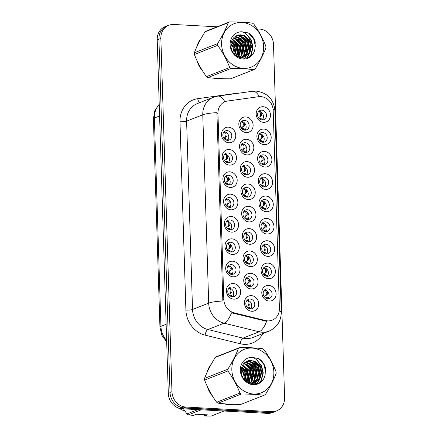 <?xml version="1.0" encoding="UTF-8"?>
<svg xmlns="http://www.w3.org/2000/svg" width="438" height="438" viewBox="0 0 438 438"><rect width="100%" height="100%" fill="white"/><g stroke="black" fill="none" stroke-linecap="round" stroke-linejoin="round"><path stroke-width="0.66" d="M228.871 142.783A7.944 7.024 -111.5 0 1 221.475 134.581A7.944 7.024 -111.5 0 1 228.379 127.151A7.944 7.024 -111.5 0 1 235.775 135.353A7.944 7.024 -111.5 0 1 228.871 142.783M227.18 130.59A4.966 4.391 68.5 0 0 225.515 130.852A4.966 4.391 68.5 0 0 222.975 136.174A4.966 4.391 68.5 0 0 227.486 140.363A4.966 4.391 68.5 0 0 229.151 140.094A4.966 4.391 68.5 0 0 231.691 134.778A4.966 4.391 68.5 0 0 227.18 130.59M230.979 209.802A7.944 7.024 -111.5 0 1 223.577 201.595A7.944 7.024 -111.5 0 1 230.487 194.165A7.944 7.024 -111.5 0 1 237.883 202.367A7.944 7.024 -111.5 0 1 230.979 209.802M229.288 197.604A4.966 4.391 68.5 0 0 227.623 197.872A4.966 4.391 68.5 0 0 225.077 203.188A4.966 4.391 68.5 0 0 229.594 207.377A4.966 4.391 68.5 0 0 231.253 207.114A4.966 4.391 68.5 0 0 233.799 201.792A4.966 4.391 68.5 0 0 229.288 197.604M231.68 232.14A7.944 7.024 -111.5 0 1 224.283 223.938A7.944 7.024 -111.5 0 1 231.187 216.503A7.944 7.024 -111.5 0 1 238.584 224.705A7.944 7.024 -111.5 0 1 231.68 232.14M229.988 219.942A4.966 4.391 68.5 0 0 228.324 220.21A4.966 4.391 68.5 0 0 225.784 225.526A4.966 4.391 68.5 0 0 230.295 229.715A4.966 4.391 68.5 0 0 231.959 229.452A4.966 4.391 68.5 0 0 234.5 224.136A4.966 4.391 68.5 0 0 229.988 219.942M232.381 254.478A7.944 7.024 -111.5 0 1 224.984 246.276A7.944 7.024 -111.5 0 1 231.888 238.841A7.944 7.024 -111.5 0 1 239.285 247.043A7.944 7.024 -111.5 0 1 232.381 254.478M230.689 242.28A4.966 4.391 68.5 0 0 229.025 242.548A4.966 4.391 68.5 0 0 226.484 247.864A4.966 4.391 68.5 0 0 230.996 252.053A4.966 4.391 68.5 0 0 232.66 251.79A4.966 4.391 68.5 0 0 235.201 246.474A4.966 4.391 68.5 0 0 230.689 242.28M230.273 187.464A7.944 7.024 -111.5 0 1 222.876 179.257A7.944 7.024 -111.5 0 1 229.786 171.827A7.944 7.024 -111.5 0 1 237.182 180.029A7.944 7.024 -111.5 0 1 230.273 187.464M228.581 175.266A4.966 4.391 68.5 0 0 226.917 175.534A4.966 4.391 68.5 0 0 224.376 180.85A4.966 4.391 68.5 0 0 228.888 185.039A4.966 4.391 68.5 0 0 230.552 184.77A4.966 4.391 68.5 0 0 233.093 179.454A4.966 4.391 68.5 0 0 228.581 175.266M229.572 165.121A7.944 7.024 -111.5 0 1 222.175 156.919A7.944 7.024 -111.5 0 1 229.079 149.489A7.944 7.024 -111.5 0 1 236.482 157.691A7.944 7.024 -111.5 0 1 229.572 165.121M227.88 152.928A4.966 4.391 68.5 0 0 226.216 153.196A4.966 4.391 68.5 0 0 223.676 158.512A4.966 4.391 68.5 0 0 228.187 162.701A4.966 4.391 68.5 0 0 229.851 162.432A4.966 4.391 68.5 0 0 232.392 157.116A4.966 4.391 68.5 0 0 227.88 152.928M233.082 276.816A7.944 7.024 -111.5 0 1 225.685 268.614A7.944 7.024 -111.5 0 1 232.589 261.179A7.944 7.024 -111.5 0 1 239.991 269.381A7.944 7.024 -111.5 0 1 233.082 276.816M231.39 264.618A4.966 4.391 68.5 0 0 229.726 264.886A4.966 4.391 68.5 0 0 227.185 270.202A4.966 4.391 68.5 0 0 231.697 274.391A4.966 4.391 68.5 0 0 233.361 274.128A4.966 4.391 68.5 0 0 235.901 268.812A4.966 4.391 68.5 0 0 231.39 264.618M233.782 299.154A7.944 7.024 -111.5 0 1 226.386 290.952A7.944 7.024 -111.5 0 1 233.295 283.517A7.944 7.024 -111.5 0 1 240.692 291.719A7.944 7.024 -111.5 0 1 233.782 299.154M232.091 286.961A4.966 4.391 68.5 0 0 230.432 287.224A4.966 4.391 68.5 0 0 227.886 292.54A4.966 4.391 68.5 0 0 232.397 296.729A4.966 4.391 68.5 0 0 234.062 296.466A4.966 4.391 68.5 0 0 236.608 291.15A4.966 4.391 68.5 0 0 232.091 286.961M246.222 132.566A7.944 7.024 -111.5 0 1 238.825 124.365A7.944 7.024 -111.5 0 1 245.729 116.935A7.944 7.024 -111.5 0 1 253.126 125.137A7.944 7.024 -111.5 0 1 246.222 132.566M244.53 120.373A4.966 4.391 68.5 0 0 242.866 120.642A4.966 4.391 68.5 0 0 240.325 125.958A4.966 4.391 68.5 0 0 244.837 130.146A4.966 4.391 68.5 0 0 246.501 129.878A4.966 4.391 68.5 0 0 249.041 124.562A4.966 4.391 68.5 0 0 244.53 120.373M246.922 154.904A7.944 7.024 -111.5 0 1 239.526 146.703A7.944 7.024 -111.5 0 1 246.43 139.273A7.944 7.024 -111.5 0 1 253.832 147.475A7.944 7.024 -111.5 0 1 246.922 154.904M245.231 142.711A4.966 4.391 68.5 0 0 243.566 142.98A4.966 4.391 68.5 0 0 241.026 148.296A4.966 4.391 68.5 0 0 245.537 152.484A4.966 4.391 68.5 0 0 247.202 152.216A4.966 4.391 68.5 0 0 249.742 146.9A4.966 4.391 68.5 0 0 245.231 142.711M249.03 221.924A7.944 7.024 -111.5 0 1 241.634 213.722A7.944 7.024 -111.5 0 1 248.538 206.287A7.944 7.024 -111.5 0 1 255.934 214.489A7.944 7.024 -111.5 0 1 249.03 221.924M247.339 209.725A4.966 4.391 68.5 0 0 245.674 209.994A4.966 4.391 68.5 0 0 243.134 215.31A4.966 4.391 68.5 0 0 247.645 219.498A4.966 4.391 68.5 0 0 249.31 219.235A4.966 4.391 68.5 0 0 251.85 213.919A4.966 4.391 68.5 0 0 247.339 209.725M247.623 177.248A7.944 7.024 -111.5 0 1 240.227 169.041A7.944 7.024 -111.5 0 1 247.136 161.611A7.944 7.024 -111.5 0 1 254.533 169.813A7.944 7.024 -111.5 0 1 247.623 177.248M245.932 165.049A4.966 4.391 68.5 0 0 244.267 165.318A4.966 4.391 68.5 0 0 241.727 170.634A4.966 4.391 68.5 0 0 246.238 174.822A4.966 4.391 68.5 0 0 247.903 174.554A4.966 4.391 68.5 0 0 250.443 169.238A4.966 4.391 68.5 0 0 245.932 165.049M248.33 199.586A7.944 7.024 -111.5 0 1 240.927 191.379A7.944 7.024 -111.5 0 1 247.837 183.949A7.944 7.024 -111.5 0 1 255.234 192.151A7.944 7.024 -111.5 0 1 248.33 199.586M246.638 187.387A4.966 4.391 68.5 0 0 244.973 187.656A4.966 4.391 68.5 0 0 242.428 192.972A4.966 4.391 68.5 0 0 246.944 197.16A4.966 4.391 68.5 0 0 248.603 196.897A4.966 4.391 68.5 0 0 251.149 191.581A4.966 4.391 68.5 0 0 246.638 187.387M251.133 288.938A7.944 7.024 -111.5 0 1 243.736 280.736A7.944 7.024 -111.5 0 1 250.645 273.301A7.944 7.024 -111.5 0 1 258.042 281.503A7.944 7.024 -111.5 0 1 251.133 288.938M249.441 276.745A4.966 4.391 68.5 0 0 247.782 277.008A4.966 4.391 68.5 0 0 245.236 282.324A4.966 4.391 68.5 0 0 249.753 286.512A4.966 4.391 68.5 0 0 251.412 286.249A4.966 4.391 68.5 0 0 253.958 280.933A4.966 4.391 68.5 0 0 249.441 276.745M250.432 266.6A7.944 7.024 -111.5 0 1 243.035 258.398A7.944 7.024 -111.5 0 1 249.945 250.963A7.944 7.024 -111.5 0 1 257.341 259.165A7.944 7.024 -111.5 0 1 250.432 266.6M248.74 254.401A4.966 4.391 68.5 0 0 247.076 254.67A4.966 4.391 68.5 0 0 244.535 259.986A4.966 4.391 68.5 0 0 249.047 264.174A4.966 4.391 68.5 0 0 250.711 263.911A4.966 4.391 68.5 0 0 253.252 258.595A4.966 4.391 68.5 0 0 248.74 254.401M249.731 244.262A7.944 7.024 -111.5 0 1 242.334 236.06A7.944 7.024 -111.5 0 1 249.238 228.625A7.944 7.024 -111.5 0 1 256.635 236.827A7.944 7.024 -111.5 0 1 249.731 244.262M248.039 232.063A4.966 4.391 68.5 0 0 246.375 232.332A4.966 4.391 68.5 0 0 243.835 237.648A4.966 4.391 68.5 0 0 248.346 241.836A4.966 4.391 68.5 0 0 250.01 241.573A4.966 4.391 68.5 0 0 252.551 236.257A4.966 4.391 68.5 0 0 248.039 232.063M251.839 311.276A7.944 7.024 -111.5 0 1 244.442 303.074A7.944 7.024 -111.5 0 1 251.346 295.639A7.944 7.024 -111.5 0 1 258.743 303.846A7.944 7.024 -111.5 0 1 251.839 311.276M250.147 299.083A4.966 4.391 68.5 0 0 248.483 299.346A4.966 4.391 68.5 0 0 245.942 304.662A4.966 4.391 68.5 0 0 250.454 308.85A4.966 4.391 68.5 0 0 252.118 308.587A4.966 4.391 68.5 0 0 254.659 303.271A4.966 4.391 68.5 0 0 250.147 299.083M268.483 278.721A7.944 7.024 -111.5 0 1 261.086 270.52A7.944 7.024 -111.5 0 1 267.996 263.085A7.944 7.024 -111.5 0 1 275.392 271.286A7.944 7.024 -111.5 0 1 268.483 278.721M266.791 266.528A4.966 4.391 68.5 0 0 265.132 266.791A4.966 4.391 68.5 0 0 262.586 272.108A4.966 4.391 68.5 0 0 267.103 276.296A4.966 4.391 68.5 0 0 268.762 276.033A4.966 4.391 68.5 0 0 271.308 270.717A4.966 4.391 68.5 0 0 266.791 266.528M267.782 256.383A7.944 7.024 -111.5 0 1 260.386 248.182A7.944 7.024 -111.5 0 1 267.295 240.747A7.944 7.024 -111.5 0 1 274.692 248.948A7.944 7.024 -111.5 0 1 267.782 256.383M266.09 244.19A4.966 4.391 68.5 0 0 264.426 244.453A4.966 4.391 68.5 0 0 261.886 249.769A4.966 4.391 68.5 0 0 266.397 253.958A4.966 4.391 68.5 0 0 268.061 253.695A4.966 4.391 68.5 0 0 270.602 248.379A4.966 4.391 68.5 0 0 266.09 244.19M267.081 234.045A7.944 7.024 -111.5 0 1 259.685 225.844A7.944 7.024 -111.5 0 1 266.589 218.409A7.944 7.024 -111.5 0 1 273.985 226.61A7.944 7.024 -111.5 0 1 267.081 234.045M265.39 221.847A4.966 4.391 68.5 0 0 263.725 222.115A4.966 4.391 68.5 0 0 261.185 227.431A4.966 4.391 68.5 0 0 265.696 231.62A4.966 4.391 68.5 0 0 267.361 231.357A4.966 4.391 68.5 0 0 269.901 226.041A4.966 4.391 68.5 0 0 265.39 221.847M266.381 211.707A7.944 7.024 -111.5 0 1 258.984 203.506A7.944 7.024 -111.5 0 1 265.888 196.071A7.944 7.024 -111.5 0 1 273.285 204.272A7.944 7.024 -111.5 0 1 266.381 211.707M264.689 199.509A4.966 4.391 68.5 0 0 263.024 199.777A4.966 4.391 68.5 0 0 260.484 205.094A4.966 4.391 68.5 0 0 264.995 209.282A4.966 4.391 68.5 0 0 266.66 209.019A4.966 4.391 68.5 0 0 269.2 203.703A4.966 4.391 68.5 0 0 264.689 199.509M265.68 189.369A7.944 7.024 -111.5 0 1 258.278 181.162A7.944 7.024 -111.5 0 1 265.187 173.733A7.944 7.024 -111.5 0 1 272.584 181.934A7.944 7.024 -111.5 0 1 265.68 189.369M263.988 177.171A4.966 4.391 68.5 0 0 262.324 177.439A4.966 4.391 68.5 0 0 259.778 182.756A4.966 4.391 68.5 0 0 264.295 186.944A4.966 4.391 68.5 0 0 265.954 186.681A4.966 4.391 68.5 0 0 268.499 181.365A4.966 4.391 68.5 0 0 263.988 177.171M264.974 167.031A7.944 7.024 -111.5 0 1 257.577 158.824A7.944 7.024 -111.5 0 1 264.486 151.395A7.944 7.024 -111.5 0 1 271.883 159.596A7.944 7.024 -111.5 0 1 264.974 167.031M263.282 154.833A4.966 4.391 68.5 0 0 261.623 155.101A4.966 4.391 68.5 0 0 259.077 160.417A4.966 4.391 68.5 0 0 263.588 164.606A4.966 4.391 68.5 0 0 265.253 164.338A4.966 4.391 68.5 0 0 267.793 159.021A4.966 4.391 68.5 0 0 263.282 154.833M264.273 144.688A7.944 7.024 -111.5 0 1 256.876 136.486A7.944 7.024 -111.5 0 1 263.78 129.057A7.944 7.024 -111.5 0 1 271.182 137.258A7.944 7.024 -111.5 0 1 264.273 144.688M262.581 132.495A4.966 4.391 68.5 0 0 260.917 132.763A4.966 4.391 68.5 0 0 258.376 138.079A4.966 4.391 68.5 0 0 262.888 142.268A4.966 4.391 68.5 0 0 264.552 142A4.966 4.391 68.5 0 0 267.092 136.683A4.966 4.391 68.5 0 0 262.581 132.495M263.572 122.35A7.944 7.024 -111.5 0 1 256.175 114.148A7.944 7.024 -111.5 0 1 263.079 106.719A7.944 7.024 -111.5 0 1 270.476 114.92A7.944 7.024 -111.5 0 1 263.572 122.35M261.88 110.157A4.966 4.391 68.5 0 0 260.216 110.425A4.966 4.391 68.5 0 0 257.675 115.742A4.966 4.391 68.5 0 0 262.187 119.93A4.966 4.391 68.5 0 0 263.851 119.662A4.966 4.391 68.5 0 0 266.392 114.345A4.966 4.391 68.5 0 0 261.88 110.157M269.189 301.059A7.944 7.024 -111.5 0 1 261.793 292.858A7.944 7.024 -111.5 0 1 268.697 285.423A7.944 7.024 -111.5 0 1 276.093 293.63A7.944 7.024 -111.5 0 1 269.189 301.059M267.498 288.866A4.966 4.391 68.5 0 0 265.833 289.129A4.966 4.391 68.5 0 0 263.293 294.445A4.966 4.391 68.5 0 0 267.804 298.634A4.966 4.391 68.5 0 0 269.469 298.371A4.966 4.391 68.5 0 0 272.009 293.055A4.966 4.391 68.5 0 0 267.498 288.866M224.136 131.772A4.966 4.391 -111.5 0 1 224.163 131.778A4.966 4.391 -111.5 0 1 228.406 135.068A4.966 4.391 -111.5 0 1 227.514 140.363M226.243 198.792A4.966 4.391 -111.5 0 1 226.265 198.792A4.966 4.391 -111.5 0 1 230.514 202.082A4.966 4.391 -111.5 0 1 229.616 207.377M226.944 221.13A4.966 4.391 -111.5 0 1 226.972 221.13A4.966 4.391 -111.5 0 1 231.215 224.42A4.966 4.391 -111.5 0 1 230.322 229.715M227.645 243.468A4.966 4.391 -111.5 0 1 227.672 243.468A4.966 4.391 -111.5 0 1 231.916 246.758A4.966 4.391 -111.5 0 1 231.023 252.053M225.537 176.454A4.966 4.391 -111.5 0 1 225.565 176.454A4.966 4.391 -111.5 0 1 229.813 179.744A4.966 4.391 -111.5 0 1 228.915 185.039M224.836 154.11A4.966 4.391 -111.5 0 1 224.864 154.116A4.966 4.391 -111.5 0 1 229.112 157.406A4.966 4.391 -111.5 0 1 228.214 162.701M228.346 265.806A4.966 4.391 -111.5 0 1 228.373 265.806A4.966 4.391 -111.5 0 1 232.622 269.102A4.966 4.391 -111.5 0 1 231.724 274.396M229.052 288.144A4.966 4.391 -111.5 0 1 229.074 288.144A4.966 4.391 -111.5 0 1 233.323 291.44A4.966 4.391 -111.5 0 1 232.425 296.734M241.486 121.556A4.966 4.391 -111.5 0 1 241.513 121.561A4.966 4.391 -111.5 0 1 245.756 124.852A4.966 4.391 -111.5 0 1 244.864 130.146M242.187 143.899A4.966 4.391 -111.5 0 1 242.214 143.899A4.966 4.391 -111.5 0 1 246.463 147.19A4.966 4.391 -111.5 0 1 245.565 152.484M244.294 210.913A4.966 4.391 -111.5 0 1 244.322 210.913A4.966 4.391 -111.5 0 1 248.565 214.204A4.966 4.391 -111.5 0 1 247.673 219.498M242.887 166.237A4.966 4.391 -111.5 0 1 242.915 166.237A4.966 4.391 -111.5 0 1 247.163 169.528A4.966 4.391 -111.5 0 1 246.266 174.822M243.594 188.575A4.966 4.391 -111.5 0 1 243.621 188.575A4.966 4.391 -111.5 0 1 247.864 191.866A4.966 4.391 -111.5 0 1 246.966 197.16M246.402 277.927A4.966 4.391 -111.5 0 1 246.424 277.927A4.966 4.391 -111.5 0 1 250.673 281.223A4.966 4.391 -111.5 0 1 249.775 286.518M245.696 255.589A4.966 4.391 -111.5 0 1 245.723 255.589A4.966 4.391 -111.5 0 1 249.972 258.885A4.966 4.391 -111.5 0 1 249.074 264.18M244.995 233.251A4.966 4.391 -111.5 0 1 245.023 233.251A4.966 4.391 -111.5 0 1 249.266 236.542A4.966 4.391 -111.5 0 1 248.373 241.836M247.103 300.265A4.966 4.391 -111.5 0 1 247.131 300.265A4.966 4.391 -111.5 0 1 251.374 303.561A4.966 4.391 -111.5 0 1 250.481 308.856M263.753 267.711A4.966 4.391 -111.5 0 1 263.775 267.711A4.966 4.391 -111.5 0 1 268.023 271.007A4.966 4.391 -111.5 0 1 267.125 276.301M263.046 245.373A4.966 4.391 -111.5 0 1 263.074 245.373A4.966 4.391 -111.5 0 1 267.322 248.669A4.966 4.391 -111.5 0 1 266.424 253.963M262.346 223.035A4.966 4.391 -111.5 0 1 262.373 223.035A4.966 4.391 -111.5 0 1 266.616 226.326A4.966 4.391 -111.5 0 1 265.724 231.62M261.645 200.697A4.966 4.391 -111.5 0 1 261.672 200.697A4.966 4.391 -111.5 0 1 265.915 203.988A4.966 4.391 -111.5 0 1 265.023 209.282M260.944 178.359A4.966 4.391 -111.5 0 1 260.971 178.359A4.966 4.391 -111.5 0 1 265.214 181.65A4.966 4.391 -111.5 0 1 264.322 186.944M260.238 156.021A4.966 4.391 -111.5 0 1 260.265 156.021A4.966 4.391 -111.5 0 1 264.514 159.312A4.966 4.391 -111.5 0 1 263.616 164.606M259.537 133.683A4.966 4.391 -111.5 0 1 259.564 133.683A4.966 4.391 -111.5 0 1 263.813 136.974A4.966 4.391 -111.5 0 1 262.915 142.268M258.836 111.34A4.966 4.391 -111.5 0 1 258.863 111.345A4.966 4.391 -111.5 0 1 263.107 114.636A4.966 4.391 -111.5 0 1 262.214 119.93M264.453 290.049A4.966 4.391 -111.5 0 1 264.481 290.049A4.966 4.391 -111.5 0 1 268.724 293.345A4.966 4.391 -111.5 0 1 267.832 298.639M258.623 96.699A13.403 11.859 -111.5 0 1 260.709 96.612A13.403 11.859 -111.5 0 1 273.192 110.453L279.411 308.33A13.403 11.859 -111.5 0 1 272.25 320.156A13.403 11.859 -111.5 0 1 265.658 320.561L234.177 312.847A13.403 11.859 -111.5 0 1 223.796 299.318L217.954 113.497A13.403 11.859 -111.5 0 1 225.116 101.671A13.403 11.859 -111.5 0 1 227.519 101.041L258.623 96.699M201.195 38.32A24.079 21.298 68.5 0 0 196.662 47.227M196.93 60.51A24.079 21.298 68.5 0 0 202.619 70.989M213.788 78.194A24.079 21.298 68.5 0 0 218.359 78.966A24.079 21.298 68.5 0 0 222.843 78.692M211.428 363.918A24.079 21.298 68.5 0 0 206.895 372.826M207.163 386.108A24.079 21.298 68.5 0 0 212.852 396.587M224.021 403.792A24.079 21.298 68.5 0 0 228.592 404.564A24.079 21.298 68.5 0 0 233.076 404.29M217.149 26.806L173.809 24.473A14.892 13.173 68.5 0 0 168.816 25.273L166.878 26.034A14.892 13.173 68.5 0 0 158.917 39.174L170.021 392.426A14.892 13.173 68.5 0 0 183.889 407.805L269.715 412.426A14.892 13.173 68.5 0 0 274.703 411.627L276.646 410.866A14.892 13.173 68.5 0 0 284.601 397.726L273.504 44.473A14.892 13.173 68.5 0 0 259.63 29.094L257.117 28.957M262.866 333.559A24.824 21.96 -111.5 0 1 244.103 344.328A24.824 21.96 -111.5 0 1 240.21 343.748L205.132 335.152A24.824 21.96 -111.5 0 1 185.909 310.099A4.966 0.865 -1.8 0 0 192.534 309.496L208.691 303.14A17.378 3.033 178.2 0 1 222.832 300.999L216.914 112.654A17.378 3.033 -1.8 0 0 202.772 114.789A19.858 17.569 -111.5 0 1 213.388 97.269L197.226 103.625A19.858 17.569 68.5 0 0 186.61 121.145L192.534 309.496A19.858 17.569 68.5 0 0 207.913 329.535L242.991 338.131A19.858 17.569 68.5 0 0 246.101 338.596A19.858 17.569 68.5 0 0 252.759 337.534L268.916 331.177A19.858 17.569 -111.5 0 1 262.263 332.239A19.858 17.569 -111.5 0 1 259.148 331.78L224.075 323.178A19.858 17.569 -111.5 0 1 208.691 303.14L202.772 114.789L186.61 121.145A4.966 0.865 -1.8 0 1 179.985 121.753A24.824 21.96 -111.5 0 1 197.702 98.687L232.354 93.847A24.824 21.96 -111.5 0 1 235.403 93.655M240.21 343.748A4.966 1.966 -76.2 0 1 242.991 338.131L259.148 331.78A17.378 6.871 103.8 0 0 266.611 321.311L231.499 312.809A17.378 6.871 103.8 0 1 224.075 323.178L207.913 329.535A4.966 1.966 -76.2 0 0 205.132 335.152M239.307 57.203A24.079 21.298 68.5 0 0 239.285 56.135M239.208 54.974A24.079 21.298 68.5 0 0 233.262 40.323M249.54 382.801A24.079 21.298 68.5 0 0 249.518 381.733M249.441 380.573A24.079 21.298 68.5 0 0 243.495 365.922M168.816 25.273A14.892 13.173 68.5 0 0 160.856 38.407L171.959 391.66A14.892 13.173 68.5 0 0 185.827 407.044L271.653 411.66A14.892 13.173 68.5 0 0 276.646 410.866M168.482 25.404A14.892 13.173 68.5 0 0 167.097 25.847L165.153 26.614A14.892 13.173 68.5 0 0 157.198 39.748L168.307 393.395A14.892 13.173 68.5 0 0 182.181 408.774L267.558 413.373A14.892 13.173 68.5 0 0 272.546 412.574L274.489 411.813A14.892 13.173 68.5 0 0 275.809 411.194M167.097 25.847A14.892 13.173 68.5 0 0 163.702 27.906M175.529 404.247A14.892 13.173 68.5 0 0 184.119 408.013L269.496 412.607A14.892 13.173 68.5 0 0 274.489 411.813M266.463 298.344L266.036 296.969L264.486 297.008M265.767 295.579L265.083 295.787L265.97 294.916L266.348 292.699C266.156 291.385 265.532 290.679 264.481 290.586L263.988 290.613M265.083 295.787L265.91 295.524M264.043 296.302L264.459 296.176M267.41 297.769L267.881 298.585M266.331 295.234L267.3 294.325L267.426 291.385M249.112 308.56L248.685 307.186L247.136 307.224M250.213 308.034L248.685 307.186M248.417 305.795L247.733 306.003L248.62 305.133L248.998 302.915C248.806 301.601 248.182 300.895 247.131 300.802L246.638 300.829M247.733 306.003L248.56 305.74M246.693 306.518L247.109 306.392M250.06 307.985L250.531 308.801M248.981 305.45L249.95 304.541L250.076 301.601M232.474 296.679L232.162 295.913L230.831 295.124L229.079 295.103M232.02 289.48L231.899 292.42L229.682 293.882L230.569 293.006L230.941 290.794C230.755 289.485 230.136 288.779 229.085 288.675L228.587 288.708M229.682 293.882L230.503 293.619M228.636 294.396L229.058 294.265M231.056 296.438L230.634 295.059M230.366 293.674L230.93 293.323L230.366 293.674M221.601 44.309A23.334 20.641 68.5 0 0 243.331 68.405A23.334 20.641 68.5 0 0 263.621 46.57A23.334 20.641 68.5 0 0 241.891 22.475A23.334 20.641 68.5 0 0 221.601 44.309M217.587 43.619C222.181 36.261 225.751 29.286 228.286 22.688A26.811 23.718 68.5 0 1 229.632 21.9L206.375 31.043A26.811 23.718 68.5 0 0 205.033 31.837C200.44 39.19 196.87 46.171 194.335 52.763L217.587 43.619A26.811 23.718 68.5 0 0 217.604 44.484A26.811 23.718 68.5 0 0 217.642 45.349L194.384 54.493C197.346 62.256 201.365 69.642 206.44 76.645A26.811 23.718 68.5 0 0 207.836 77.581C214.363 78.402 221.946 78.807 230.596 78.807L253.848 69.664C247.289 68.843 239.701 68.438 231.094 68.438L207.836 77.581M206.44 76.645L229.698 67.501C226.736 59.738 222.718 52.352 217.642 45.349M229.698 67.501A26.811 23.718 68.5 0 0 231.094 68.438M253.848 69.664A26.811 23.718 68.5 0 0 255.19 68.87C259.816 61.457 263.386 54.482 265.893 47.945A26.811 23.718 68.5 0 0 265.877 47.08A26.811 23.718 68.5 0 0 265.839 46.214C262.844 38.391 258.831 31.005 253.783 24.063A26.811 23.718 68.5 0 0 252.387 23.126C245.827 22.305 238.239 21.895 229.632 21.9M194.335 52.763A26.811 23.718 68.5 0 0 194.346 53.628A26.811 23.718 68.5 0 0 194.384 54.493M234.96 54.63L235.086 52.965L233.766 47.222L231.078 43.619M234.368 53.994L233.082 47.49L231.001 44.49M236.958 56.305L237.823 51.892L236.504 46.143L231.707 41.03M236.498 55.971L237.139 52.16L235.819 46.412L231.516 41.588M238.743 57.077L240.555 50.813L239.241 45.065L232.6 39.185M238.299 56.956L239.876 51.082L238.557 45.338L232.359 39.595M240.44 57.367L241.875 55.341L243.293 49.74L241.979 43.992L238.458 39.699L233.673 37.772M240.024 57.323L241.19 55.61L242.608 50.009L241.294 44.26L237.96 40.11L233.388 38.095M242.022 57.383L244.612 54.263L246.03 48.662L244.716 42.913L241.075 38.533L236.148 36.677L234.894 36.677M241.634 57.4L243.928 54.531L245.346 48.93L244.032 43.181L240.391 38.807L234.571 36.923M243.512 57.159L247.344 53.19L248.768 47.589L247.454 41.84L243.813 37.46L238.88 35.598L236.301 35.806M243.145 57.236L246.66 53.458L248.083 47.857L246.769 42.108L243.128 37.728L238.201 35.867L235.967 35.998M237.61 56.721L240.955 57.4L244.919 56.726L250.082 52.111L251.505 46.51L250.186 40.756L244.508 35.489L237.363 35.308L236.022 35.971C232.742 37.882 231.061 40.953 230.99 45.174C230.602 59.935 252.731 63.335 254.911 48.963L255.244 42.064C254.035 38.15 251.795 35.122 248.51 32.987L241.913 31.777A13.874 12.269 68.5 0 0 230.12 44.769A13.874 12.269 68.5 0 0 241.721 58.944A13.874 12.269 68.5 0 0 254.911 48.963M244.574 56.852L249.397 52.379L250.821 46.778L249.501 41.03L245.86 36.65L240.933 34.794L237.779 35.16M240.982 58.112L241.716 57.613M241.13 58.15L243.189 57.34M241.836 57.931L242.827 57.427M239.372 57.597L244.919 56.726M241.913 31.777C246.014 32.932 248.773 35.927 250.186 40.756M228.286 22.688L205.033 31.837M236.17 55.719L234.494 46.423L231.357 42.147M238.601 56.398L237.232 45.349L232.348 39.623M241.338 55.319L239.969 44.271L235.003 38.489M244.076 54.246L242.707 43.192L237.741 37.411M244.442 58.413L245.663 56.398M245.734 56.256L246.391 54.646M246.813 53.168L245.439 42.119L240.478 36.338M239.378 35.648L238.168 35.045M246.621 58.051L249.129 53.567M249.55 52.095L248.176 41.041L243.216 35.259M249.501 56.803L250.914 54.673L252.693 47.413L250.914 39.968L247.629 35.549M255.431 46.258L253.651 38.889L248.51 32.987M236.465 55.949L234.839 46.291L231.456 41.78M239.175 55.068L237.571 45.213L233.454 40.066M241.913 53.989L240.309 44.134L236.191 38.987M244.645 52.916L243.046 43.061L238.929 37.914M244.7 58.396L246.03 56.206M246.134 55.998L246.933 53.885M247.382 51.837L245.784 41.982L241.666 36.836M240.194 35.796L238.59 34.947M246.922 57.964L248.521 55.615L249.665 52.806M250.12 50.764L248.521 40.909L244.404 35.763M249.989 56.48L251.259 54.536L253.038 47.282L251.259 39.831L245.855 33.759M215.222 78.303A23.833 21.079 68.5 0 0 218.354 78.72A23.833 21.079 68.5 0 0 221.425 78.643M239.082 57.159A23.833 21.079 68.5 0 0 239.071 56.529M239.022 55.467A23.833 21.079 68.5 0 0 232.414 39.666M200.489 39.595A23.833 21.079 68.5 0 0 197.297 45.859M197.626 61.982A23.833 21.079 68.5 0 0 201.77 69.615M231.833 369.907A23.334 20.641 68.5 0 0 253.564 394.003A23.334 20.641 68.5 0 0 273.854 372.169A23.334 20.641 68.5 0 0 252.124 348.073A23.334 20.641 68.5 0 0 231.833 369.907M227.82 369.218C232.414 361.859 235.983 354.884 238.518 348.287A26.811 23.718 68.5 0 1 239.865 347.498L216.607 356.641A26.811 23.718 68.5 0 0 215.266 357.435C210.673 364.788 207.103 371.769 204.562 378.361L227.82 369.218A26.811 23.718 68.5 0 0 227.831 370.083A26.811 23.718 68.5 0 0 227.875 370.948L204.617 380.091C207.579 387.854 211.598 395.24 216.673 402.243A26.811 23.718 68.5 0 0 218.069 403.179C224.595 404 232.178 404.405 240.829 404.405L264.081 395.262C257.522 394.441 249.934 394.036 241.327 394.036L218.069 403.179M216.673 402.243L239.931 393.1C236.969 385.336 232.95 377.95 227.875 370.948M239.931 393.1A26.811 23.718 68.5 0 0 241.327 394.036M264.081 395.262A26.811 23.718 68.5 0 0 265.423 394.474C270.049 387.055 273.613 380.08 276.126 373.543A26.811 23.718 68.5 0 0 276.11 372.678A26.811 23.718 68.5 0 0 276.071 371.813C273.077 363.989 269.058 356.603 264.015 349.661A26.811 23.718 68.5 0 0 262.619 348.725C256.06 347.903 248.472 347.493 239.865 347.498M204.562 378.361A26.811 23.718 68.5 0 0 204.579 379.226A26.811 23.718 68.5 0 0 204.617 380.091M245.192 380.228L245.318 378.563L243.999 372.82L241.311 369.218M244.601 379.593L243.314 373.088L241.234 370.088M247.191 381.903L248.056 377.49L246.736 371.742L241.935 366.628M246.731 381.569L247.371 377.759L246.052 372.01L241.749 367.186M248.976 382.675L250.788 376.412L249.474 370.663L242.833 364.783M248.532 382.555L250.103 376.68L248.789 370.937L242.592 365.193M250.673 382.965L252.107 380.94L253.525 375.339L252.211 369.59L248.691 365.297L243.9 363.37M250.257 382.921L251.423 381.208L252.841 375.607L251.527 369.858L248.193 365.708L243.621 363.693M252.25 382.982L254.839 379.861L256.263 374.26L254.949 368.511L251.308 364.131L246.38 362.275L245.121 362.275M251.866 382.998L254.155 380.129L255.578 374.528L254.264 368.78L250.624 364.405L244.804 362.522M253.744 382.757L257.577 378.788L259 373.187L257.681 367.438L254.045 363.058L249.112 361.197L246.534 361.405M253.378 382.834L256.892 379.056L258.316 373.455L257.002 367.706L253.361 363.326L248.428 361.465L246.2 361.596M247.842 382.319L251.188 382.998L255.151 382.325L260.314 377.709L261.738 372.108L260.418 366.354L254.741 361.087L247.596 360.907L246.255 361.569C242.975 363.48 241.294 366.551 241.223 370.772C240.834 385.533 262.959 388.933 265.143 374.561L265.477 367.663C264.267 363.748 262.023 360.72 258.743 358.585L252.146 357.375A13.874 12.269 68.5 0 0 240.352 370.367A13.874 12.269 68.5 0 0 251.954 384.542A13.874 12.269 68.5 0 0 265.143 374.561M254.806 382.451L259.63 377.978L261.053 372.377L259.734 366.628L256.093 362.248L251.166 360.392L248.012 360.759M251.215 383.71L251.949 383.212M251.363 383.748L253.421 382.938M252.069 383.529L253.06 383.026M249.605 383.195L255.151 382.325M252.146 357.375C256.246 358.53 259 361.525 260.418 366.354M238.518 348.287L215.266 357.435M246.402 381.317L244.727 372.021L241.59 367.745M248.833 381.996L247.465 370.948L242.581 365.221M251.571 380.918L250.202 369.869L245.236 364.087M254.308 379.845L252.94 368.791L247.974 363.014M254.675 384.011L255.896 381.996M255.967 381.854L256.624 380.244M257.046 378.766L255.672 367.717L250.711 361.936M249.611 361.246L248.401 360.644M256.854 383.65L259.362 379.166M259.783 377.693L258.409 366.639L253.449 360.857M259.734 382.401L261.147 380.272L262.926 373.012L261.147 365.566L257.862 361.147M265.663 371.857L263.884 364.487L258.743 358.585M246.698 381.547L245.066 371.889L241.688 367.378M249.408 380.666L247.804 370.811L243.687 365.664M252.146 379.587L250.541 369.732L246.424 364.586M254.878 378.514L253.279 368.659L249.162 363.513M254.932 383.995L256.263 381.805M256.367 381.597L257.166 379.483M257.615 377.436L256.016 367.581L251.899 362.434M250.426 361.394L248.822 360.545M257.155 383.562L258.754 381.213L259.898 378.405M260.353 376.362L258.754 366.507L254.631 361.361M260.221 382.078L261.491 380.135L263.271 372.88L261.491 365.429L256.088 359.357M225.455 403.902A23.833 21.079 68.5 0 0 228.581 404.318A23.833 21.079 68.5 0 0 231.658 404.241M249.315 382.757A23.833 21.079 68.5 0 0 249.304 382.128M249.255 381.065A23.833 21.079 68.5 0 0 242.647 365.265M182.75 407.69L186.938 413.937A26.811 23.718 68.5 0 0 188.335 414.874L193.53 415.421L196.487 414.26L207.661 414.857L204.705 416.023L211.089 416.1L223.993 411.025M204.705 416.023L204.382 414.682M186.938 413.937L197.91 409.623M201.239 409.798L188.335 414.874M175.008 406.168A9.932 8.782 68.5 0 0 175.523 406.667L183.276 410.466L184.278 410.072M180.368 408.545A15.888 14.054 68.5 0 0 183.276 410.466M210.716 365.193A23.833 21.079 68.5 0 0 207.53 371.457M207.858 387.581A23.833 21.079 68.5 0 0 212.003 395.213M265.756 276.006L265.335 274.631L263.78 274.67M266.709 275.431L265.335 274.631M265.067 273.241L264.382 273.449L265.269 272.573L265.642 270.361C265.455 269.047 264.831 268.341 263.78 268.242L263.287 268.275M264.382 273.449L265.204 273.186M263.337 273.964L263.758 273.832M266.862 275.486L267.175 276.247M265.631 272.896L266.6 271.987L266.726 269.047M265.056 253.668L264.629 252.288L263.079 252.332M266.008 253.093L264.629 252.288M264.366 250.903L263.681 251.105L264.568 250.235L264.941 248.023C264.755 246.709 264.13 246.003 263.079 245.904L262.586 245.937M263.681 251.105L264.503 250.848M262.636 251.626L263.052 251.494M266.162 253.148L266.474 253.909M264.568 250.235L265.899 249.644L266.019 246.709M264.93 250.552L265.899 249.649M264.355 231.324L263.928 229.95L262.378 229.994M265.302 230.755L263.928 229.95M263.665 228.565L262.981 228.767L263.862 227.897L264.24 225.685C264.048 224.371 263.43 223.665 262.373 223.566L261.886 223.599M262.981 228.767L263.802 228.51M261.935 229.288L262.351 229.156M265.455 230.804L265.773 231.571M263.862 227.897L265.198 227.306L265.319 224.371M264.224 228.214L265.193 227.306M263.654 208.986L263.227 207.612L261.678 207.656M264.601 208.411L263.227 207.612M262.959 206.227L262.28 206.429L263.161 205.559L263.539 203.347C263.347 202.033 262.729 201.327 261.672 201.228L261.185 201.261M262.28 206.429L263.101 206.172M261.234 206.95L261.65 206.818M264.755 208.466L265.072 209.233M263.523 205.876L264.492 204.968L264.618 202.028M231.773 274.341L231.461 273.575L230.131 272.786L228.379 272.764M231.319 267.142L231.198 270.076L228.981 271.538L229.868 270.668L230.24 268.456C230.054 267.142 229.43 266.441 228.384 266.337L227.886 266.37M228.981 271.538L229.802 271.281M227.935 272.058L228.351 271.927M230.355 274.095L229.928 272.721M229.665 271.336L230.229 270.985L229.665 271.336M231.072 252.003L230.76 251.237L229.43 250.448L227.678 250.426M230.618 244.804L230.498 247.738L228.28 249.2L229.162 248.33L229.539 246.118C229.348 244.804 228.729 244.103 227.678 243.999L227.185 244.032M228.28 249.2L229.101 248.943M227.234 249.72L227.65 249.589M229.654 251.757L229.227 250.383M228.964 248.998L229.528 248.647L228.964 248.998M230.372 229.665L230.054 228.899L228.729 228.11L226.977 228.089M229.917 222.46L229.791 225.4L227.574 226.862L228.461 225.992L228.839 223.774C228.647 222.466 228.028 221.765 226.977 221.661L226.479 221.694M227.574 226.862L228.395 226.605M226.534 227.382L226.95 227.251M228.954 229.419L228.526 228.045M228.258 226.66L228.828 226.309L228.258 226.66M229.671 207.327L229.353 206.561L228.023 205.772L226.271 205.745M229.216 200.122L229.09 203.062L226.873 204.524L227.76 203.654L228.132 201.436C227.946 200.128 227.327 199.421 226.276 199.323L225.778 199.356M226.873 204.524L227.694 204.267M225.833 205.044L226.249 204.913M228.253 207.081L227.826 205.707M227.557 204.316L228.121 203.971L227.557 204.316M248.406 286.222L247.985 284.848L246.43 284.886M249.512 285.696L247.985 284.848M247.716 283.457L247.032 283.665L247.919 282.789L248.291 280.577C248.105 279.263 247.481 278.557 246.43 278.459L245.937 278.491M247.032 283.665L247.853 283.402M245.986 284.18L246.408 284.048M249.359 285.647L249.824 286.463M248.28 283.112L249.249 282.203L249.375 279.263M247.705 263.879L247.278 262.504L245.729 262.548M248.811 263.358L247.278 262.504M247.016 261.119L246.331 261.322L247.218 260.451L247.59 258.239C247.404 256.925 246.78 256.219 245.729 256.12L245.236 256.153M246.331 261.322L247.152 261.064M245.285 261.842L245.702 261.71M248.658 263.309L249.123 264.125M247.579 260.769L248.549 259.865L248.669 256.925M247.005 241.541L246.578 240.166L245.028 240.21M247.952 240.971L246.578 240.166M246.315 238.781L245.63 238.984L246.512 238.113L246.89 235.901C246.698 234.587 246.079 233.881 245.023 233.782L244.535 233.815M245.63 238.984L246.452 238.726M244.585 239.504L245.001 239.372M248.105 241.02L248.423 241.787M246.873 238.431L247.842 237.522L247.968 234.587M246.304 219.203L245.877 217.828L244.327 217.872M247.251 218.628L245.877 217.828M245.608 216.443L244.93 216.646L245.811 215.775L246.189 213.558C245.997 212.249 245.379 211.543 244.322 211.444L243.829 211.477M244.93 216.646L245.751 216.388M243.884 217.166L244.3 217.034M247.404 218.682L247.722 219.449M246.172 216.093L247.141 215.184L247.267 212.244M262.953 186.648L262.526 185.274L260.971 185.312M263.9 186.073L262.526 185.274M262.258 183.889L261.574 184.091L262.461 183.221L262.838 181.004C262.647 179.695 262.023 178.989 260.971 178.89L260.479 178.923M261.574 184.091L262.395 183.834M260.533 184.612L260.949 184.48M264.054 186.128L264.366 186.895M262.822 183.538L263.791 182.63L263.917 179.689M262.247 164.31L261.825 162.936L260.271 162.974M263.2 163.735L261.825 162.936M261.557 161.545L260.873 161.753L261.76 160.883L262.132 158.666C261.946 157.357 261.322 156.651 260.271 156.552L259.778 156.585M260.873 161.753L261.694 161.496M259.827 162.274L260.243 162.142M263.353 163.79L263.665 164.557M262.121 161.2L263.09 160.292L263.211 157.351M261.546 141.972L261.119 140.598L259.57 140.636M262.652 141.452L261.119 140.598M260.856 139.207L260.172 139.415L261.059 138.545L261.431 136.327C261.24 135.019 260.621 134.313 259.57 134.214L259.077 134.242M260.172 139.415L260.993 139.158M259.126 139.93L259.542 139.804M262.499 141.397L262.964 142.219M261.415 138.862L262.389 137.954L262.51 135.013M260.845 119.634L260.418 118.26L258.869 118.298M261.793 119.059L260.418 118.26M260.15 116.869L259.471 117.077L260.353 116.207L260.73 113.989C260.539 112.681 259.92 111.975 258.863 111.876L258.376 111.904M259.471 117.077L260.292 116.82M258.425 117.592L258.842 117.466M261.946 119.114L262.263 119.881M260.714 116.524L261.683 115.616L261.809 112.675M245.603 196.865L245.176 195.49L243.621 195.529M246.55 196.29L245.176 195.49M244.908 194.105L244.223 194.308L245.11 193.437L245.488 191.22C245.296 189.911 244.672 189.205 243.621 189.106L243.128 189.139M244.223 194.308L245.045 194.05M243.183 194.828L243.599 194.696M246.704 196.344L247.016 197.111M245.472 193.755L246.441 192.846L246.567 189.906M244.897 174.527L244.475 173.152L242.92 173.191M245.849 173.952L244.475 173.152M244.207 171.762L243.523 171.97L244.409 171.099L244.782 168.882C244.596 167.573 243.971 166.867 242.92 166.769L242.428 166.796M243.523 171.97L244.344 171.712M242.477 172.49L242.893 172.358M246.003 174.006L246.315 174.773M244.771 171.417L245.74 170.508L245.86 167.568M244.196 152.189L243.769 150.814L242.219 150.853M245.149 151.614L243.769 150.814M243.506 149.424L242.822 149.632L243.709 148.761L244.081 146.544C243.889 145.235 243.271 144.529 242.219 144.43L241.727 144.458M242.822 149.632L243.643 149.374M241.776 150.146L242.192 150.02M245.296 151.668L245.614 152.435M244.065 149.079L245.039 148.17L245.16 145.23M243.495 129.851L243.068 128.476L241.519 128.515M244.442 129.276L243.068 128.476M242.8 127.086L242.121 127.294L243.002 126.423L243.38 124.206C243.189 122.897 242.57 122.191 241.513 122.093L241.026 122.12M242.121 127.294L242.942 127.036M241.075 127.808L241.491 127.682M244.596 129.33L244.913 130.097M243.002 126.423L244.338 125.832L244.459 122.892M243.364 126.741L244.333 125.832M228.964 184.989L228.652 184.223L227.322 183.434L225.57 183.407M228.51 177.784L228.39 180.724L226.172 182.186L227.059 181.316L227.431 179.098C227.245 177.79 226.627 177.083 225.575 176.985L225.077 177.012M226.172 182.186L226.994 181.929M225.127 182.706L225.543 182.575M227.546 184.743L227.125 183.369M226.857 181.978L227.421 181.633L226.857 181.978M228.264 162.651L227.952 161.885L226.621 161.096L224.869 161.069M227.809 155.446L227.689 158.386L225.471 159.848L226.358 158.978L226.731 156.76C226.539 155.452 225.92 154.745 224.875 154.647L224.376 154.674M225.471 159.848L226.293 159.591M224.426 160.363L224.842 160.237M226.846 162.405L226.419 161.031M226.156 159.64L226.72 159.295L226.156 159.64M227.563 140.313L227.251 139.547L225.92 138.758L224.168 138.731M227.108 133.108L226.988 136.048L224.771 137.51L225.652 136.64L226.03 134.422C225.838 133.114 225.22 132.407 224.168 132.309L223.676 132.336M224.771 137.51L225.592 137.253M223.725 138.025L224.141 137.899M226.145 140.067L225.718 138.693M225.45 137.302L226.019 136.957L225.45 137.302M265.658 320.561L264.481 321.021M234.177 312.847L233 313.307M223.796 299.318L222.723 299.74M217.954 113.497L216.881 113.918M279.252 310.936A17.378 3.033 -1.8 0 1 281.256 312.272L274.911 110.486C273.69 99.245 267.443 92.79 256.164 91.115L252.441 91.274A17.378 7.928 82 0 1 259.334 96.623M252.441 91.274L217.785 96.114A17.378 7.928 82 0 1 224.853 101.78M274.911 110.486A17.378 3.033 178.2 0 0 273.098 109.204M185.909 310.099L179.985 121.753M271.653 411.66L269.715 412.426M160.856 38.407L158.917 39.174M171.959 391.66L170.021 392.426M185.827 407.044L183.889 407.805M197.702 98.687A4.966 2.267 -98 0 0 199.81 102.612M157.198 39.748L158.917 39.075M267.558 413.373L269.496 412.607M182.181 408.774L184.119 408.013M168.307 393.395L170.032 392.716M159.229 104.425A19.858 17.569 68.5 0 0 154.379 118.008L159.591 115.961M166.692 341.897L161.836 335.201L159.941 327.137L153.399 118.802A9.932 1.736 -1.8 0 1 154.379 118.008L160.927 326.343L166.139 324.29M159.941 327.137A9.932 1.736 -1.8 0 1 160.927 326.343A19.858 17.569 68.5 0 0 166.648 340.496M264.421 290.082L264.481 290.586M265.97 294.916L267.3 294.325M247.07 300.298L247.131 300.802M248.62 305.133L249.95 304.541M229.085 288.675L229.014 288.182M230.569 293.006L231.899 292.42M263.72 267.744L263.78 268.242M265.269 272.573L266.6 271.987M263.019 245.406L263.079 245.904M262.313 223.068L262.373 223.566M261.612 200.73L261.672 201.228M263.161 205.559L264.492 204.968M228.384 266.337L228.313 265.839M229.868 270.668L231.198 270.076M227.678 243.999L227.612 243.501M229.162 248.33L230.498 247.738M226.977 221.661L226.911 221.163M228.461 225.992L229.791 225.4M226.276 199.323L226.205 198.825M227.76 203.654L229.09 203.062M246.37 277.96L246.43 278.459M247.919 282.789L249.249 282.203M245.669 255.622L245.729 256.12M247.218 260.451L248.549 259.86M244.962 233.284L245.023 233.782M246.512 238.113L247.848 237.522M244.262 210.946L244.322 211.444M245.811 215.775L247.141 215.184M260.911 178.392L260.971 178.89M262.461 183.221L263.791 182.63M260.21 156.048L260.271 156.552M261.76 160.883L263.09 160.292M259.51 133.71L259.57 134.214M261.059 138.545L262.389 137.954M258.803 111.372L258.863 111.876M260.353 116.207L261.689 115.616M243.561 188.603L243.621 189.106M245.11 193.437L246.441 192.846M242.86 166.265L242.92 166.769M244.409 171.099L245.74 170.508M242.159 143.927L242.219 144.43M243.709 148.761L245.039 148.17M241.453 121.589L241.513 122.093M225.575 176.985L225.504 176.487M227.059 181.316L228.39 180.724M224.875 154.647L224.804 154.149M226.358 158.978L227.689 158.386M224.168 132.309L224.103 131.811M225.652 136.64L226.988 136.048M268.916 331.177C277.035 327.432 281.147 321.131 281.256 312.272M217.785 96.114L213.388 97.269M153.399 118.802L154.767 110.819L159.218 104.178M267.563 297.818L266.238 297.03"/></g></svg>
